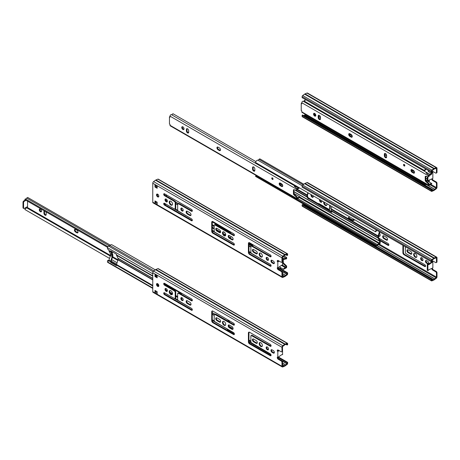 <?xml version="1.0" encoding="UTF-8"?>
<svg xmlns="http://www.w3.org/2000/svg" width="460" height="460" viewBox="0 0 460 460"><rect width="100%" height="100%" fill="white"/><g stroke="black" fill="none" stroke-linecap="round" stroke-linejoin="round"><path stroke-width="0.69" d="M430.744 173.029L432.331 172.028L432.331 171.241L431.871 171.505M431.773 171.971L431.773 172.425M436.442 172.615L436.442 168.613A0.586 0.339 120 0 0 436.08 168.343L434.619 168.946A1.742 1.006 120 0 0 433.429 169.631L431.963 170.717L431.871 171.913L431.313 172.236L431.313 171.212A0.937 0.54 -60 0 1 431.894 170.125L433.809 168.728A2.38 1.374 -60 0 1 434.246 168.475L436.155 167.664A1.374 0.793 -60 0 1 436.718 167.658A1.374 0.793 -60 0 1 437 168.291L437 172.293L436.442 172.615A1.098 0.632 60 0 1 436.212 173.121A1.098 0.632 60 0 1 435.666 173.064L432.733 171.373A1.46 0.845 -120 0 0 432.003 171.298A1.46 0.845 -120 0 0 431.871 171.407M432.331 178.681L432.331 178.94A1.46 0.845 60 0 0 433.291 180.239L436.224 181.936A1.098 0.632 60 0 1 437 183.275L437 187.283A1.374 0.793 -60 0 1 436.155 188.882L434.246 190.279A2.38 1.374 -60 0 1 433.809 190.532L431.894 191.348A0.937 0.54 -60 0 1 431.509 191.348A0.937 0.54 -60 0 1 431.313 190.923L431.313 189.899L431.871 189.577L431.905 190.664L433.429 190.06A1.742 1.006 120 0 0 434.619 189.37L436.08 188.284A0.586 0.339 120 0 0 436.442 187.605L436.442 183.597A1.098 0.632 60 0 0 435.666 182.258L432.733 180.561A1.46 0.845 -120 0 1 431.773 179.262L431.773 178.923M431.365 173.391L432.848 172.327L432.848 178.451L428.91 180.188L427.938 181.183L427.271 180.711L427.271 176.629M427.271 180.711L427.886 181.067L427.886 176.767M432.331 178.94L431.773 179.262M303.801 115.632L304.233 115.471A1.742 1.006 120 0 0 304.83 115.299M431.871 189.577L302.674 114.983L302.116 115.305L431.313 189.899M431.509 191.348L302.312 116.759A0.937 0.54 -60 0 1 302.116 116.328L302.116 115.305M431.313 172.236L302.116 97.646L302.116 96.623A0.937 0.54 -60 0 1 302.691 95.53L304.606 94.139A2.38 1.374 -60 0 1 305.043 93.886L306.958 93.075A1.374 0.793 -60 0 1 307.516 93.07L436.718 167.658M437 172.293A1.098 0.632 60 0 1 436.776 172.799L436.212 173.121M432.848 172.327L432.331 172.028M426.518 260.636A1.535 0.885 -120 0 0 425.753 260.561A1.535 0.885 -120 0 0 425.517 261.792A1.535 0.885 -120 0 0 426.518 263.143L427.76 263.862A1.535 0.885 -120 0 0 428.524 263.936A1.535 0.885 -120 0 0 428.76 262.706A1.535 0.885 -120 0 0 427.76 261.355L426.518 260.636M423.004 259.86A1.679 0.972 -120 0 0 422.274 258.169A1.679 0.972 -120 0 0 420.975 257.721A1.679 0.972 -120 0 0 420.975 259.658A1.679 0.972 -120 0 0 422.659 260.63A1.679 0.972 -120 0 0 423.004 259.86M416.881 256.323A2.3 1.328 -120 0 0 415.874 254.006A2.3 1.328 -120 0 0 414.103 253.391A2.3 1.328 -120 0 0 414.103 256.048A2.3 1.328 -120 0 0 416.403 257.381A2.3 1.328 -120 0 0 416.881 256.323M408.095 249.883A1.679 0.972 -120 0 0 407.255 249.797A1.679 0.972 -120 0 0 406.996 251.143A1.679 0.972 -120 0 0 408.095 252.626L410.63 254.087A1.679 0.972 -120 0 0 411.47 254.173A1.679 0.972 -120 0 0 411.729 252.822A1.679 0.972 -120 0 0 410.63 251.344L408.095 249.883M402.885 245.335L402.885 252.724A1.679 0.972 -120 0 0 404.075 254.782L424.747 266.536A1.15 0.667 -120 0 0 425.327 266.593A1.15 0.667 -120 0 0 425.5 265.673A1.15 0.667 -120 0 0 424.747 264.655L405.979 253.638A0.88 0.506 60 0 1 405.358 252.569L405.358 246.778A0.88 0.506 60 0 1 405.358 246.761M378.586 236.095A2.3 1.328 -120 0 0 379.713 236.193A2.3 1.328 -120 0 0 380.19 235.14A2.3 1.328 -120 0 0 379.483 233.185M383.858 238.631L386.388 240.097A1.679 0.972 -120 0 0 387.234 240.177A1.679 0.972 -120 0 0 387.487 238.832A1.679 0.972 -120 0 0 386.388 237.348L383.858 235.888A1.679 0.972 -120 0 0 383.019 235.802A1.679 0.972 -120 0 0 382.76 237.153A1.679 0.972 -120 0 0 383.858 238.631L384.416 238.309A1.679 0.972 60 0 1 383.347 235.727M318.234 203.849A1.15 0.667 60 0 1 318.441 203.561A1.15 0.667 60 0 1 319.016 203.619L328.106 208.869A0.586 0.339 60 0 1 328.181 208.903L329.159 209.288A0.73 0.42 -120 0 0 329.527 209.329A0.73 0.42 -120 0 0 329.676 208.995L329.676 205.304M323.782 201.9A2.34 1.351 -120 0 0 324.438 204.556A2.34 1.351 -120 0 0 326.502 205.493A2.34 1.351 -120 0 0 326.985 204.424A2.34 1.351 -120 0 0 326.882 203.688M319.648 199.513A1.679 0.972 -120 0 0 319.964 201.463A1.679 0.972 -120 0 0 321.523 202.239A1.679 0.972 -120 0 0 321.868 201.468A1.679 0.972 -120 0 0 321.718 200.709M311.15 194.609A1.644 0.949 -120 0 0 311.443 196.518A1.644 0.949 -120 0 0 312.978 197.288A1.644 0.949 -120 0 0 313.317 196.535A1.644 0.949 -120 0 0 313.156 195.77M378.977 238.228L388.056 243.472A1.15 0.667 60 0 1 388.809 244.49A1.15 0.667 60 0 1 388.631 245.41A1.15 0.667 60 0 1 388.056 245.352L380.184 240.81M428.358 264.247L432.331 261.539L432.331 260.751L431.871 261.015M431.773 261.481L431.773 261.941M436.442 262.131L436.442 258.123A0.586 0.339 120 0 0 436.08 257.859L434.619 258.457A1.742 1.006 120 0 0 433.429 259.141L431.963 260.233L431.871 261.424L431.313 261.746L431.313 260.722A0.937 0.54 -60 0 1 431.894 259.635L433.809 258.238A2.38 1.374 -60 0 1 434.246 257.991L436.155 257.174A1.374 0.793 -60 0 1 436.718 257.169A1.374 0.793 -60 0 1 437 257.801L437 261.803L436.442 262.131A1.098 0.632 60 0 1 436.212 262.631A1.098 0.632 60 0 1 435.666 262.574L432.733 260.883A1.46 0.845 -120 0 0 432.003 260.808A1.46 0.845 -120 0 0 431.871 260.918M432.331 268.191L432.331 268.45A1.46 0.845 60 0 0 433.291 269.75L436.224 271.446A1.098 0.632 60 0 1 437 272.786L437 276.793A1.374 0.793 -60 0 1 436.155 278.392L434.246 279.789A2.38 1.374 -60 0 1 433.809 280.042L431.894 280.859A0.937 0.54 -60 0 1 431.509 280.859A0.937 0.54 -60 0 1 431.313 280.433L431.313 279.41L431.871 279.088L431.905 280.18L433.429 279.571A1.742 1.006 120 0 0 434.619 278.886L436.08 277.794A0.586 0.339 120 0 0 436.442 277.115L436.442 273.108A1.098 0.632 60 0 0 435.666 271.768L432.733 270.072A1.46 0.845 -120 0 1 431.773 268.772L431.773 268.433M432.848 261.838L432.848 267.961L428.91 269.698L427.938 270.693L427.271 270.221L427.271 264.592L427.99 264.034L428.91 264.649L432.848 261.838L432.331 261.539M427.271 270.221L427.886 270.583L427.886 264.948L428.611 264.391L428.001 264.04M432.331 268.45L431.773 268.772M303.801 205.143L304.233 204.982A1.742 1.006 120 0 0 304.802 204.827M431.871 279.088L302.674 204.493L302.116 204.815L431.313 279.41M431.509 280.859L302.312 206.27A0.937 0.54 -60 0 1 302.116 205.844L302.116 204.815M431.313 261.746L302.116 187.157L302.116 186.133A0.937 0.54 -60 0 1 302.691 185.041L304.606 183.649A2.38 1.374 -60 0 1 305.043 183.396L306.958 182.585A1.374 0.793 -60 0 1 307.516 182.58L436.718 257.169M437 261.803A1.098 0.632 60 0 1 436.776 262.309L436.212 262.631M428.754 263.683A1.535 0.885 60 0 1 428.317 263.54L427.075 262.821A1.535 0.885 60 0 1 426.086 260.492M422.889 260.389A1.679 0.972 60 0 1 421.532 259.336A1.679 0.972 60 0 1 421.303 257.64M416.651 257.157A2.3 1.328 60 0 1 414.661 255.725A2.3 1.328 60 0 1 414.414 253.287M411.7 253.926A1.679 0.972 60 0 1 411.188 253.765L408.652 252.304A1.679 0.972 60 0 1 407.583 249.717M425.534 266.305A1.15 0.667 60 0 1 425.31 266.214L404.633 254.46A1.679 0.972 60 0 1 403.443 252.396L403.443 245.657M379.96 235.974A2.3 1.328 60 0 1 378.752 235.497M387.464 239.936A1.679 0.972 60 0 1 386.946 239.775L384.416 238.309M330.234 205.626L330.234 208.673A0.73 0.42 60 0 1 330.084 209.007L329.527 209.329M318.832 204.2A1.15 0.667 60 0 1 318.791 203.527M326.749 205.275A2.34 1.351 60 0 1 325.065 204.326A2.34 1.351 60 0 1 324.237 202.164M321.753 201.998A1.679 0.972 60 0 1 320.051 199.743M313.208 197.041A1.644 0.949 60 0 1 311.552 194.839M379.851 239.97L388.614 245.03L388.056 245.352M407.572 255.973L407.008 256.295M406.95 255.794L406.393 256.116M426.012 169.177A1.57 0.908 120 0 0 425.074 170.511L424.546 170.568L304.623 101.332A2.375 1.368 -60 0 1 305.618 99.665M428.231 171.58L428.536 170.631M428.967 170.879L428.662 171.833M315.709 114.787L314.111 113.867M314.318 114.643L315.807 115.5M426.489 184.27A2.375 1.368 -60 0 1 424.913 184.661L304.991 115.425A2.375 1.368 -60 0 1 304.623 115L305.152 114.448L425.074 183.684A1.57 0.908 120 0 0 425.316 183.965A1.57 0.908 120 0 0 425.954 183.96M427.271 177.037L427.225 176.951A1.46 0.845 -60 0 1 427.139 176.6M428.737 181.757L428.737 180.538M424.913 184.661A2.375 1.368 -60 0 1 424.546 184.236L425.074 183.684M429.306 180.015L429.306 181.734A1.167 0.673 -60 0 1 429.26 182.062M424.546 170.568A2.375 1.368 -60 0 1 425.54 168.9M424.546 184.236L304.623 115M353.194 220.202L353.918 220.622L354.275 219.506M376.895 230.328A1.57 0.908 120 0 0 375.958 231.667L375.429 231.719L255.513 162.483A2.375 1.368 -60 0 1 257.807 160.155A1.788 1.035 120 0 0 259.014 159.396A1.167 0.673 -60 0 1 260.026 158.953L303.807 184.23M353.769 219.213L352.538 219.926L352.538 220.581L354.24 219.598M352.538 220.581L348.404 218.195L348.404 217.54L352.538 219.926M349.634 216.827L348.404 217.54M379.851 232.035L378.626 235.882A0.655 0.38 120 0 0 378.586 236.124L378.586 237.343A0.655 0.38 120 0 0 378.626 237.538L380.098 240.465A1.46 0.845 -60 0 1 380.19 240.902L380.19 242.891A1.167 0.673 -60 0 1 379.77 243.961A1.167 0.673 -60 0 1 378.936 244.433A1.788 1.035 120 0 0 377.723 245.071A2.375 1.368 -60 0 1 375.797 245.812A2.375 1.368 -60 0 1 375.429 245.393L375.958 244.835A1.57 0.908 120 0 0 376.199 245.117A1.57 0.908 120 0 0 377.476 244.628A2.593 1.501 -60 0 1 379.23 243.696L379.621 243.219L379.621 241.23A0.655 0.38 120 0 0 379.58 241.034L378.108 238.107A1.46 0.845 -60 0 1 378.016 237.67L378.016 236.452L331.298 209.478A1.46 0.845 -60 0 1 331.39 208.938L331.809 206.534M378.016 236.452A1.46 0.845 -60 0 1 378.108 235.911L379.419 231.788M308.217 192.912L307.596 194.873A0.655 0.38 120 0 0 307.556 195.115L307.556 196.328A0.655 0.38 120 0 0 307.596 196.529L308.2 197.725L307.573 198.087L307.079 197.093A1.46 0.845 120 0 1 306.987 196.661L306.987 195.442A1.46 0.845 120 0 1 307.079 194.902L308.056 192.82M353.815 219.845L354.108 220.012M331.614 211.583L308.2 197.725M307.573 198.087L331.608 212.296M378.108 238.107L331.39 211.134L331.89 212.135M331.39 211.134A1.46 0.845 -60 0 1 331.298 210.697L331.298 209.478M375.797 245.812L255.875 176.577A2.375 1.368 -60 0 1 255.513 176.157L256.036 175.599L375.958 244.835M375.429 231.719A2.375 1.368 -60 0 1 376.424 230.058M375.429 245.393L255.513 176.157M304.669 100.257L305.009 100.452L304.669 100.257A1.57 0.908 -60 0 1 303.163 101.217A1.167 0.673 120 0 0 302.283 101.597A1.167 0.673 120 0 0 301.806 102.735L301.806 103.73L301.237 103.402L301.237 110.561L301.806 110.894L301.806 111.889A1.167 0.673 120 0 0 302.047 112.424L428.772 185.581L430.077 184.828A1.57 0.908 -60 0 1 431.21 184.172L431.848 183.557A2.375 1.368 120 0 0 431.831 183.546A2.375 1.368 120 0 0 429.571 184.736L429.22 184.92L429.145 184.195A0.73 0.42 -120 0 0 428.777 183.413L428.214 183.741A0.73 0.42 60 0 1 428.576 184.523L428.576 185.081A1.167 0.673 120 0 0 428.772 185.581M428.777 176.513A0.73 0.42 -120 0 0 428.996 176.485A0.73 0.42 -120 0 0 429.145 176.151L429.571 175.122A2.375 1.368 120 0 0 431.848 173.667L431.21 173.788A1.57 0.908 -60 0 1 430.077 174.443L428.772 175.197A1.167 0.673 120 0 0 428.576 175.921L428.576 176.479A0.73 0.42 60 0 1 428.427 176.812A0.73 0.42 60 0 1 428.214 176.841L425.58 176.255A0.73 0.42 -120 0 0 425.368 176.278A0.73 0.42 -120 0 0 425.218 176.617L425.218 180.51A0.73 0.42 -120 0 0 425.58 181.286L428.214 183.741M301.806 103.074L301.237 103.402M413.385 173.04A1.61 0.926 -120 0 0 414.19 173.121A1.61 0.926 -120 0 0 414.437 171.833A1.61 0.926 -120 0 0 413.385 170.418L412.091 169.671A1.61 0.926 -120 0 0 411.292 169.59A1.61 0.926 -120 0 0 411.044 170.879A1.61 0.926 -120 0 0 412.091 172.299L413.385 173.04L413.954 172.713A1.61 0.926 -120 0 0 414.42 172.868M404.834 165.6A0.92 0.529 -120 0 0 404.432 164.674A0.92 0.529 -120 0 0 403.725 164.427A0.92 0.529 -120 0 0 403.581 165.163A0.92 0.529 -120 0 0 404.185 165.974A0.92 0.529 -120 0 0 404.645 166.02A0.92 0.529 -120 0 0 404.834 165.6M386.613 155.526A1.61 0.926 -120 0 0 385.911 153.91A1.61 0.926 -120 0 0 384.675 153.479A1.61 0.926 -120 0 0 384.341 154.215L384.341 155.704A1.61 0.926 -120 0 0 385.043 157.326A1.61 0.926 -120 0 0 386.279 157.757A1.61 0.926 -120 0 0 386.613 157.021L386.613 155.526M351.135 137.103A1.61 0.926 -120 0 0 351.94 137.184A1.61 0.926 -120 0 0 352.188 135.895A1.61 0.926 -120 0 0 351.135 134.475L349.841 133.733A1.61 0.926 -120 0 0 349.042 133.653A1.61 0.926 -120 0 0 348.795 134.941A1.61 0.926 -120 0 0 349.841 136.355L351.135 137.103L351.704 136.775A1.61 0.926 -120 0 0 352.17 136.93M320.465 117.334A1.61 0.926 -120 0 0 319.763 115.719A1.61 0.926 -120 0 0 318.521 115.287A1.61 0.926 -120 0 0 318.188 116.023L318.188 117.513A1.61 0.926 -120 0 0 318.889 119.134A1.61 0.926 -120 0 0 320.131 119.565A1.61 0.926 -120 0 0 320.465 118.829L320.465 117.334M315.813 115.397A1.61 0.926 -120 0 0 315.111 113.781A1.61 0.926 -120 0 0 313.869 113.35A1.61 0.926 -120 0 0 313.628 114.638A1.61 0.926 -120 0 0 314.674 116.052A1.61 0.926 -120 0 0 315.479 116.133A1.61 0.926 -120 0 0 315.813 115.397M411.625 169.516A1.61 0.926 -120 0 0 412.66 171.971L413.954 172.713M404.104 164.433A0.92 0.529 -120 0 0 404.754 165.646A0.92 0.529 -120 0 0 404.829 165.686M385.008 153.404A1.61 0.926 -120 0 0 384.905 153.887L384.905 155.376A1.61 0.926 -120 0 0 386.515 157.504M349.376 133.578A1.61 0.926 -120 0 0 350.411 136.028L351.704 136.775M318.86 115.213A1.61 0.926 -120 0 0 318.757 115.696L318.757 117.185A1.61 0.926 -120 0 0 320.361 119.312M314.209 113.275A1.61 0.926 -120 0 0 315.244 115.724A1.61 0.926 -120 0 0 315.709 115.88M425.787 176.301L425.787 180.182A0.73 0.42 -120 0 0 426.15 180.958L428.777 183.413M428.772 175.197C425.132 172.276 425.132 171.787 428.766 173.73L303.163 101.217M431.813 183.54L425.787 180.055L431.831 183.546M386.555 157.406L385.394 156.739L386.555 157.406M320.401 119.215L319.246 118.548L320.401 119.215M429.375 172.253L431.21 173.788M430.077 174.443L428.766 173.73M172.891 113.683L255.892 161.604L172.891 113.683A1.57 0.908 -60 0 1 171.384 114.643A1.167 0.673 120 0 0 170.505 115.023A1.167 0.673 120 0 0 170.027 116.162L170.027 117.156L169.458 116.828L169.458 123.993L170.027 124.321L170.027 125.315A1.167 0.673 120 0 0 170.269 125.85L296.447 198.703L296.987 199.007L298.298 198.254A1.57 0.908 -60 0 1 299.431 197.599L300.064 196.983A2.375 1.368 120 0 0 300.052 196.972A2.375 1.368 120 0 0 297.787 198.162L297.442 198.346L297.361 197.622A0.73 0.42 -120 0 0 296.999 196.84L296.43 197.167A0.73 0.42 60 0 1 296.798 197.949L296.798 198.507A1.167 0.673 120 0 0 296.987 199.007M296.999 189.94A0.73 0.42 -120 0 0 297.212 189.911A0.73 0.42 -120 0 0 297.361 189.577L297.787 188.548A2.375 1.368 120 0 0 299.489 187.875M170.027 116.501L169.458 116.828M281.606 186.472A1.61 0.926 -120 0 0 282.405 186.553A1.61 0.926 -120 0 0 282.653 185.259A1.61 0.926 -120 0 0 281.606 183.845L280.312 183.097A1.61 0.926 -120 0 0 279.507 183.017A1.61 0.926 -120 0 0 279.26 184.31A1.61 0.926 -120 0 0 280.312 185.725L281.606 186.472L282.17 186.145A1.61 0.926 -120 0 0 282.641 186.294M273.056 179.026A0.92 0.529 -120 0 0 272.654 178.1A0.92 0.529 -120 0 0 271.94 177.853A0.92 0.529 -120 0 0 271.802 178.595A0.92 0.529 -120 0 0 272.4 179.406A0.92 0.529 -120 0 0 272.861 179.452A0.92 0.529 -120 0 0 273.056 179.026M254.834 168.952A1.61 0.926 -120 0 0 254.133 167.336A1.61 0.926 -120 0 0 252.891 166.905A1.61 0.926 -120 0 0 252.557 167.641L252.557 169.136A1.61 0.926 -120 0 0 253.259 170.752A1.61 0.926 -120 0 0 254.501 171.183A1.61 0.926 -120 0 0 254.834 170.447L254.834 168.952M219.357 150.529A1.61 0.926 -120 0 0 220.156 150.61A1.61 0.926 -120 0 0 220.403 149.322A1.61 0.926 -120 0 0 219.357 147.907L218.063 147.16A1.61 0.926 -120 0 0 217.258 147.079A1.61 0.926 -120 0 0 217.011 148.367A1.61 0.926 -120 0 0 218.063 149.787L219.357 150.529L219.92 150.202A1.61 0.926 -120 0 0 220.392 150.357M188.68 130.766A1.61 0.926 -120 0 0 187.979 129.145A1.61 0.926 -120 0 0 186.743 128.714A1.61 0.926 -120 0 0 186.409 129.45L186.409 130.945A1.61 0.926 -120 0 0 187.111 132.56A1.61 0.926 -120 0 0 188.347 132.992A1.61 0.926 -120 0 0 188.68 132.256L188.68 130.766M184.029 128.823A1.61 0.926 -120 0 0 183.327 127.207A1.61 0.926 -120 0 0 182.091 126.776A1.61 0.926 -120 0 0 181.844 128.064A1.61 0.926 -120 0 0 182.896 129.478A1.61 0.926 -120 0 0 183.701 129.559A1.61 0.926 -120 0 0 184.029 128.823M299.029 187.611A1.57 0.908 -60 0 1 298.298 187.87L296.987 188.623A1.167 0.673 120 0 0 296.798 189.353L296.798 189.905A0.73 0.42 60 0 1 296.642 190.244A0.73 0.42 60 0 1 296.43 190.267L293.802 189.681A0.73 0.42 -120 0 0 293.589 189.71A0.73 0.42 -120 0 0 293.434 190.043L293.434 193.936A0.73 0.42 -120 0 0 293.802 194.718L296.43 197.167M279.847 182.948A1.61 0.926 -120 0 0 280.882 185.397L282.17 186.145M272.326 177.859A0.92 0.529 -120 0 0 272.97 179.078A0.92 0.529 -120 0 0 273.05 179.112M253.224 166.83A1.61 0.926 -120 0 0 253.126 167.314L253.126 168.808A1.61 0.926 -120 0 0 254.731 170.93M217.597 147.004A1.61 0.926 -120 0 0 218.632 149.454L219.92 150.202M187.076 128.639A1.61 0.926 -120 0 0 186.978 129.122L186.978 130.617A1.61 0.926 -120 0 0 188.583 132.739M182.424 126.701A1.61 0.926 -120 0 0 183.465 129.151A1.61 0.926 -120 0 0 183.931 129.306M293.434 190.043L293.986 189.727L294.003 193.608A0.73 0.42 -120 0 0 294.371 194.39L296.999 196.84M296.987 188.623C293.353 185.702 293.348 185.213 296.982 187.157L171.384 114.643M300.035 196.966L294.003 193.482L300.052 196.972M254.771 170.833L253.615 170.165L254.771 170.833M188.623 132.641L187.467 131.974L188.623 132.641M298.298 187.87L296.982 187.157M155.549 185.225L155.549 186.725L157.159 187.651M271.607 260.17A1.535 0.885 -120 0 0 272.602 262.499L273.838 263.212A1.535 0.885 -120 0 0 274.275 263.361M266.823 257.318A1.679 0.972 -120 0 0 267.053 259.014A1.679 0.972 -120 0 0 268.41 260.061M259.934 252.965A2.3 1.328 -120 0 0 260.182 255.403A2.3 1.328 -120 0 0 262.171 256.835M253.103 249.395A1.679 0.972 -120 0 0 254.173 251.982L256.709 253.443A1.679 0.972 -120 0 0 257.22 253.604M249.084 242.598A1.679 0.972 -120 0 0 248.963 243.127L248.963 252.074A1.679 0.972 -120 0 0 250.154 254.133L270.831 265.892A1.15 0.667 -120 0 0 271.055 265.983M251.062 246.054A0.88 0.506 60 0 1 251.499 246.094L270.273 256.755A1.15 0.667 60 0 0 270.848 256.812A1.15 0.667 60 0 0 271.02 255.892A1.15 0.667 60 0 0 270.273 254.874L249.596 242.759A1.679 0.972 60 0 0 248.756 242.679A1.679 0.972 60 0 0 248.406 243.449L248.406 252.396A1.679 0.972 60 0 0 249.596 254.455L270.273 266.214A1.15 0.667 60 0 0 270.848 266.271A1.15 0.667 60 0 0 271.02 265.351A1.15 0.667 60 0 0 270.273 264.333L251.499 253.316A0.88 0.506 60 0 1 250.878 252.241L250.878 246.456A0.88 0.506 60 0 1 251.062 246.054L251.62 245.732A0.88 0.506 60 0 1 252.057 245.772L270.831 256.433A1.15 0.667 -120 0 0 271.055 256.525M216.413 228.212A1.679 0.972 -120 0 0 217.482 230.793L220.018 232.26A1.679 0.972 -120 0 0 220.53 232.421M223.244 231.782A2.3 1.328 -120 0 0 223.491 234.22A2.3 1.328 -120 0 0 225.48 235.652M228.867 235.399A1.679 0.972 -120 0 0 229.937 237.987L232.472 239.447A1.679 0.972 -120 0 0 232.984 239.608M175.047 209.001A0.73 0.42 60 0 1 174.685 208.966L173.702 208.581A0.586 0.339 60 0 0 173.627 208.547L164.536 203.297A1.15 0.667 60 0 0 163.961 203.239A1.15 0.667 60 0 0 163.783 204.159A1.15 0.667 60 0 0 164.536 205.177L179.17 213.618A0.586 0.339 60 0 0 179.239 213.653L191.509 220.737A1.15 0.667 60 0 0 192.09 220.794A1.15 0.667 60 0 0 192.263 219.868A1.15 0.667 60 0 0 191.509 218.856L178.187 210.99A0.73 0.42 60 0 1 177.669 210.093L177.669 204.067A0.73 0.42 60 0 1 177.819 203.734A0.73 0.42 60 0 1 178.187 203.768L179.17 204.159A0.586 0.339 60 0 0 179.239 204.194L191.509 211.278A1.15 0.667 60 0 0 192.09 211.335A1.15 0.667 60 0 0 192.263 210.41A1.15 0.667 60 0 0 191.509 209.398L164.536 193.821A1.15 0.667 60 0 0 163.961 193.763A1.15 0.667 60 0 0 163.783 194.689A1.15 0.667 60 0 0 164.536 195.701L173.627 200.951A0.586 0.339 60 0 0 173.702 201.003L174.685 201.744A0.73 0.42 60 0 1 175.202 202.641L175.202 208.667A0.73 0.42 60 0 1 175.047 209.001L175.605 208.679A0.73 0.42 -120 0 0 175.76 208.345L175.76 202.32A0.73 0.42 -120 0 0 175.243 201.422L174.259 200.681A0.586 0.339 60 0 1 174.185 200.629L165.094 195.379A1.15 0.667 60 0 1 164.312 193.729M192.297 220.507A1.15 0.667 60 0 1 192.073 220.415L179.797 213.331A0.586 0.339 60 0 1 179.728 213.296L165.094 204.855A1.15 0.667 60 0 1 164.312 203.205M192.297 211.048A1.15 0.667 60 0 1 192.073 210.956L179.797 203.872A0.586 0.339 60 0 1 179.728 203.837L178.744 203.446A0.73 0.42 -120 0 0 178.382 203.412L177.819 203.734M181.505 208.058A1.679 0.972 -120 0 0 181.734 209.754A1.679 0.972 -120 0 0 183.086 210.801M186.8 211.117A1.679 0.972 -120 0 0 187.87 213.699L190.405 215.159A1.679 0.972 -120 0 0 190.917 215.326M169.999 201.02A2.34 1.351 -120 0 0 170.24 203.498A2.34 1.351 -120 0 0 172.27 204.953M165.686 198.927A1.679 0.972 -120 0 0 165.922 200.623A1.679 0.972 -120 0 0 167.273 201.675M157.182 194.039A1.644 0.949 -120 0 0 157.412 195.69A1.644 0.949 -120 0 0 158.729 196.719M234.358 244.8A1.15 0.667 60 0 1 234.134 244.708L213.463 232.95A1.679 0.972 60 0 1 212.273 230.891L212.273 221.939A1.679 0.972 60 0 1 212.393 221.415M215.366 224.589A0.88 0.506 -120 0 0 214.923 224.549L214.366 224.871A0.88 0.506 60 0 1 214.808 224.911L233.577 235.572L234.134 235.25L216.395 225.009L215.366 224.589L214.808 224.911M155.549 201.25L155.549 202.394L156.538 201.825M277.851 267.933L277.851 268.128A1.46 0.845 -120 0 0 278.812 269.428L281.744 271.118A1.098 0.632 60 0 1 282.52 272.464L282.52 276.471A0.586 0.339 -60 0 0 282.883 276.736L282.526 276.529M281.963 261.803L282.52 261.481L282.52 257.473A0.586 0.339 -60 0 1 282.883 256.795L284.343 255.708A1.742 1.006 -60 0 1 285.533 255.018L287.057 254.414L287.092 255.507L287.649 255.185L287.649 254.156A0.937 0.54 120 0 0 287.454 253.73A0.937 0.54 120 0 0 287.075 253.736L285.16 254.552A2.38 1.374 120 0 0 284.723 254.805L282.808 256.197A1.374 0.793 120 0 0 281.963 257.795L281.963 261.803A1.098 0.632 60 0 1 281.738 262.309A1.098 0.632 60 0 1 281.186 262.252L278.254 260.561A1.46 0.845 60 0 0 277.524 260.486A1.46 0.845 60 0 0 277.294 260.751L277.851 260.429L277.851 261.291L277.294 261.539L277.294 260.751M282.52 261.481A1.098 0.632 60 0 1 282.296 261.981L281.738 262.309M157.159 203.377L155.503 202.423A0.73 0.42 120 0 0 154.986 203.314L154.986 200.928L157.159 202.181L157.159 204.568L154.986 203.314M278.697 260.814L277.851 261.188M279.318 261.171L277.811 261.838L277.811 267.961L281.75 265.15L282.601 265.144L282.52 259.164M277.811 267.961L277.294 267.662L277.294 268.45L277.851 268.128M277.811 261.838L277.294 261.539M287.454 253.73L158.257 179.141A0.937 0.54 120 0 0 157.872 179.141L155.957 179.958A2.38 1.374 120 0 0 155.52 180.211L153.611 181.608A1.374 0.793 120 0 0 152.766 183.206L152.766 202.199A1.374 0.793 120 0 0 153.048 202.831L282.25 277.42A1.374 0.793 120 0 0 282.808 277.414L284.723 276.604A2.38 1.374 120 0 0 285.16 276.351L287.075 274.959A0.937 0.54 120 0 0 287.649 273.867L287.649 272.843L287.092 273.165L287 274.361L285.533 275.448A1.742 1.006 -60 0 1 284.343 276.132L282.883 276.736M277.294 268.45A1.46 0.845 60 0 0 278.254 269.75L281.186 271.44A1.098 0.632 60 0 1 281.963 272.786L281.963 276.793A1.374 0.793 120 0 0 282.25 277.42M154.986 184.655L157.159 185.909L157.159 188.295L154.986 187.047L154.986 184.655A0.73 0.42 120 0 0 155.141 184.995L157.159 186.156M272.038 262.821A1.535 0.885 60 0 1 271.038 261.47A1.535 0.885 60 0 1 271.273 260.239A1.535 0.885 60 0 1 272.038 260.314L273.28 261.033A1.535 0.885 60 0 1 274.286 262.384A1.535 0.885 60 0 1 274.051 263.614A1.535 0.885 60 0 1 273.28 263.534L272.038 262.821L272.602 262.499M267.34 257.479A1.679 0.972 60 0 1 268.525 259.538A1.679 0.972 60 0 1 268.18 260.308A1.679 0.972 60 0 1 266.495 259.336A1.679 0.972 60 0 1 266.495 257.393A1.679 0.972 60 0 1 267.34 257.479M260.774 253.184A2.3 1.328 60 0 1 262.401 256.002A2.3 1.328 60 0 1 261.924 257.054A2.3 1.328 60 0 1 259.624 255.725A2.3 1.328 60 0 1 259.624 253.069A2.3 1.328 60 0 1 260.774 253.184M253.615 252.304A1.679 0.972 60 0 1 252.517 250.821A1.679 0.972 60 0 1 252.776 249.475A1.679 0.972 60 0 1 253.615 249.556L256.151 251.022A1.679 0.972 60 0 1 257.249 252.5A1.679 0.972 60 0 1 256.99 253.845A1.679 0.972 60 0 1 256.151 253.765L253.615 252.304L254.173 251.982M219.46 232.582L216.924 231.115A1.679 0.972 60 0 1 215.826 229.638A1.679 0.972 60 0 1 216.085 228.292A1.679 0.972 60 0 1 216.924 228.373L219.46 229.833A1.679 0.972 60 0 1 220.558 231.317A1.679 0.972 60 0 1 220.3 232.662A1.679 0.972 60 0 1 219.46 232.582L220.018 232.26M224.083 232.001A2.3 1.328 60 0 1 225.71 234.818A2.3 1.328 60 0 1 225.233 235.871A2.3 1.328 60 0 1 222.933 234.542A2.3 1.328 60 0 1 222.933 231.886A2.3 1.328 60 0 1 224.083 232.001M231.915 239.769L229.379 238.309A1.679 0.972 60 0 1 228.281 236.825A1.679 0.972 60 0 1 228.539 235.48A1.679 0.972 60 0 1 229.379 235.566L231.915 237.026A1.679 0.972 60 0 1 233.013 238.504A1.679 0.972 60 0 1 232.754 239.855A1.679 0.972 60 0 1 231.915 239.769L232.472 239.447M182.016 208.219A1.679 0.972 60 0 1 183.206 210.277A1.679 0.972 60 0 1 182.856 211.048A1.679 0.972 60 0 1 181.177 210.076A1.679 0.972 60 0 1 181.177 208.133A1.679 0.972 60 0 1 182.016 208.219M187.312 211.278L189.848 212.738A1.679 0.972 60 0 1 190.946 214.222A1.679 0.972 60 0 1 190.687 215.567A1.679 0.972 60 0 1 189.848 215.481L187.312 214.021A1.679 0.972 60 0 1 186.214 212.543A1.679 0.972 60 0 1 186.472 211.192A1.679 0.972 60 0 1 187.312 211.278M170.855 201.238A2.34 1.351 60 0 1 172.506 204.102A2.34 1.351 60 0 1 172.023 205.171A2.34 1.351 60 0 1 169.683 203.82A2.34 1.351 60 0 1 169.683 201.123A2.34 1.351 60 0 1 170.855 201.238M166.204 199.088A1.679 0.972 60 0 1 167.388 201.146A1.679 0.972 60 0 1 167.043 201.917A1.679 0.972 60 0 1 165.364 200.945A1.679 0.972 60 0 1 165.364 199.007A1.679 0.972 60 0 1 166.204 199.088M157.677 194.195A1.644 0.949 60 0 1 158.838 196.207A1.644 0.949 60 0 1 158.499 196.96A1.644 0.949 60 0 1 156.854 196.012A1.644 0.949 60 0 1 156.854 194.114A1.644 0.949 60 0 1 157.677 194.195M233.577 235.572A1.15 0.667 60 0 0 234.151 235.629A1.15 0.667 60 0 0 234.33 234.703A1.15 0.667 60 0 0 233.577 233.691L212.905 221.576A1.679 0.972 60 0 0 212.066 221.496A1.679 0.972 60 0 0 211.715 222.261L211.715 231.213A1.679 0.972 60 0 0 212.905 233.272L233.577 245.03L234.134 244.708M233.577 245.03A1.15 0.667 60 0 0 234.151 245.088A1.15 0.667 60 0 0 234.33 244.162A1.15 0.667 60 0 0 233.577 243.15L214.808 232.133A0.88 0.506 60 0 1 214.187 231.058L214.187 225.268A0.88 0.506 60 0 1 214.366 224.871M287.092 273.165L279.841 268.979M287.649 272.843L280.301 268.6M154.986 187.047L155.549 186.725M215.222 234.611L215.78 234.289M215.838 225.331L216.395 225.009M215.222 225.153L215.78 224.831M215.838 234.79L216.395 234.468M173.627 200.951L174.185 200.629M173.702 201.003L174.259 200.681M174.323 201.537L174.88 201.215M173.725 210.479L174.282 210.157M174.323 210.996L174.88 210.674M178.549 213.44L179.107 213.112M179.17 213.618L179.728 213.296M179.239 213.653L179.797 213.331M178.549 203.981L179.107 203.659M179.17 204.159L179.728 203.837M179.239 204.194L179.797 203.872M287.092 255.507L285.965 254.857M252.534 255.973L253.092 255.651M251.913 255.794L252.471 255.472M252.534 246.514L253.092 246.192M251.913 246.336L252.471 246.014M155.549 274.741L155.549 276.236L157.159 277.167M271.607 349.68A1.535 0.885 -120 0 0 272.602 352.009L273.838 352.722A1.535 0.885 -120 0 0 274.275 352.872M266.823 346.828A1.679 0.972 -120 0 0 267.053 348.525A1.679 0.972 -120 0 0 268.41 349.577M259.934 342.476A2.3 1.328 -120 0 0 260.182 344.914A2.3 1.328 -120 0 0 262.171 346.346M253.103 338.905A1.679 0.972 -120 0 0 254.173 341.492L256.709 342.953A1.679 0.972 -120 0 0 257.22 343.114M249.084 332.108A1.679 0.972 -120 0 0 248.963 332.637L248.963 341.584A1.679 0.972 -120 0 0 250.154 343.643L270.831 355.402A1.15 0.667 -120 0 0 271.055 355.494M251.062 335.564A0.88 0.506 60 0 1 251.499 335.604L270.273 346.265A1.15 0.667 60 0 0 270.848 346.322A1.15 0.667 60 0 0 271.02 345.402A1.15 0.667 60 0 0 270.273 344.385L249.596 332.269A1.679 0.972 60 0 0 248.756 332.189A1.679 0.972 60 0 0 248.406 332.959L248.406 341.906A1.679 0.972 60 0 0 249.596 343.965L270.273 355.724A1.15 0.667 60 0 0 270.848 355.781A1.15 0.667 60 0 0 271.02 354.861A1.15 0.667 60 0 0 270.273 353.843L251.499 342.827A0.88 0.506 60 0 1 250.878 341.751L250.878 335.967A0.88 0.506 60 0 1 251.062 335.564L251.62 335.242A0.88 0.506 60 0 1 252.057 335.282L270.831 345.943A1.15 0.667 -120 0 0 271.055 346.035M216.413 317.722A1.679 0.972 -120 0 0 217.482 320.309L220.018 321.77A1.679 0.972 -120 0 0 220.53 321.931M223.244 321.293A2.3 1.328 -120 0 0 223.491 323.731A2.3 1.328 -120 0 0 225.48 325.162M228.867 324.915A1.679 0.972 -120 0 0 229.937 327.497L232.472 328.957A1.679 0.972 -120 0 0 232.984 329.124M175.047 298.517A0.73 0.42 60 0 1 174.685 298.477L173.702 298.091A0.586 0.339 60 0 0 173.627 298.057L164.536 292.807A1.15 0.667 60 0 0 163.961 292.75A1.15 0.667 60 0 0 163.783 293.67A1.15 0.667 60 0 0 164.536 294.688L179.17 303.128A0.586 0.339 60 0 0 179.239 303.163L191.509 310.247A1.15 0.667 60 0 0 192.09 310.304A1.15 0.667 60 0 0 192.263 309.379A1.15 0.667 60 0 0 191.509 308.367L178.187 300.501A0.73 0.42 60 0 1 177.669 299.604L177.669 293.578A0.73 0.42 60 0 1 177.819 293.244A0.73 0.42 60 0 1 178.187 293.279L179.17 293.67A0.586 0.339 60 0 0 179.239 293.704L191.509 300.788A1.15 0.667 60 0 0 192.09 300.846A1.15 0.667 60 0 0 192.263 299.92A1.15 0.667 60 0 0 191.509 298.908L164.536 283.331A1.15 0.667 60 0 0 163.961 283.274A1.15 0.667 60 0 0 163.783 284.2A1.15 0.667 60 0 0 164.536 285.211L173.627 290.461A0.586 0.339 60 0 0 173.702 290.513L174.685 291.26A0.73 0.42 60 0 1 175.202 292.152L175.202 298.178A0.73 0.42 60 0 1 175.047 298.517L175.605 298.195A0.73 0.42 -120 0 0 175.76 297.856L175.76 291.83A0.73 0.42 -120 0 0 175.243 290.938L174.259 290.191A0.586 0.339 60 0 1 174.185 290.139L165.094 284.889A1.15 0.667 60 0 1 164.312 283.239M192.297 310.017A1.15 0.667 60 0 1 192.073 309.925L179.797 302.841A0.586 0.339 60 0 1 179.728 302.806L165.094 294.365A1.15 0.667 60 0 1 164.312 292.715M192.297 300.558A1.15 0.667 60 0 1 192.073 300.466L179.797 293.382A0.586 0.339 60 0 1 179.728 293.348L178.744 292.957A0.73 0.42 -120 0 0 178.382 292.922L177.819 293.244M181.505 297.568A1.679 0.972 -120 0 0 181.734 299.264A1.679 0.972 -120 0 0 183.086 300.317M186.8 300.627A1.679 0.972 -120 0 0 187.87 303.209L190.405 304.675A1.679 0.972 -120 0 0 190.917 304.836M169.999 290.53A2.34 1.351 -120 0 0 170.24 293.008A2.34 1.351 -120 0 0 172.27 294.463M165.686 288.437A1.679 0.972 -120 0 0 165.922 290.133A1.679 0.972 -120 0 0 167.273 291.186M157.182 283.55A1.644 0.949 -120 0 0 157.412 285.2A1.644 0.949 -120 0 0 158.729 286.229M234.358 334.311A1.15 0.667 60 0 1 234.134 334.219L213.463 322.46A1.679 0.972 60 0 1 212.273 320.401L212.273 311.449A1.679 0.972 60 0 1 212.393 310.925M215.366 314.099A0.88 0.506 -120 0 0 214.923 314.059L214.366 314.381A0.88 0.506 60 0 1 214.808 314.421L233.577 325.082L234.134 324.76L216.395 314.519L215.366 314.099L214.808 314.421M155.549 290.76L155.549 291.904L156.538 291.335M277.851 357.443L277.851 357.638A1.46 0.845 -120 0 0 278.812 358.938L281.744 360.634A1.098 0.632 60 0 1 282.52 361.974L282.52 365.982A0.586 0.339 -60 0 0 282.883 366.246L282.526 366.039M281.963 351.313L282.52 350.991L282.52 346.99A0.586 0.339 -60 0 1 282.883 346.305L284.343 345.218A1.742 1.006 -60 0 1 285.533 344.528L287.057 343.925L287.092 345.017L287.649 344.695L287.649 343.672A0.937 0.54 120 0 0 287.454 343.24A0.937 0.54 120 0 0 287.075 343.246L285.16 344.063A2.38 1.374 120 0 0 284.723 344.316L282.808 345.707A1.374 0.793 120 0 0 281.963 347.311L281.963 351.313A1.098 0.632 60 0 1 281.738 351.82A1.098 0.632 60 0 1 281.186 351.762L278.254 350.072A1.46 0.845 60 0 0 277.524 349.997A1.46 0.845 60 0 0 277.294 350.261L277.851 349.939L277.851 350.802L277.294 351.049L277.294 350.261M282.52 350.991A1.098 0.632 60 0 1 282.296 351.497L281.738 351.82M157.159 292.888L155.503 291.933A0.73 0.42 120 0 0 154.986 292.825L154.986 290.438L157.159 291.692L157.159 294.078L154.986 292.825M278.697 350.324L277.851 350.698M279.318 350.687L277.811 351.348L277.811 357.472L281.75 354.66L282.601 354.66L282.52 348.68M277.811 357.472L277.294 357.173L277.294 357.96L277.851 357.638M277.811 351.348L277.294 351.049M287.454 343.24L158.257 268.651A0.937 0.54 120 0 0 157.872 268.651L155.957 269.468A2.38 1.374 120 0 0 155.52 269.721L153.611 271.118A1.374 0.793 120 0 0 152.766 272.717L152.766 291.709A1.374 0.793 120 0 0 153.048 292.341L282.25 366.93A1.374 0.793 120 0 0 282.808 366.925L284.723 366.114A2.38 1.374 120 0 0 285.16 365.861L287.075 364.469A0.937 0.54 120 0 0 287.649 363.377L287.649 362.353L287.092 362.675L287 363.872L285.533 364.958A1.742 1.006 -60 0 1 284.343 365.642L282.883 366.246M277.294 357.96A1.46 0.845 60 0 0 278.254 359.26L281.186 360.956A1.098 0.632 60 0 1 281.963 362.296L281.963 366.304A1.374 0.793 120 0 0 282.25 366.93M154.986 274.171L157.159 275.419L157.159 277.811L154.986 276.558L154.986 274.171A0.73 0.42 120 0 0 155.141 274.505L157.159 275.666M272.038 352.331A1.535 0.885 60 0 1 271.038 350.98A1.535 0.885 60 0 1 271.273 349.749A1.535 0.885 60 0 1 272.038 349.824L273.28 350.543A1.535 0.885 60 0 1 274.286 351.894A1.535 0.885 60 0 1 274.051 353.125A1.535 0.885 60 0 1 273.28 353.05L272.038 352.331L272.602 352.009M267.34 346.99A1.679 0.972 60 0 1 268.525 349.048A1.679 0.972 60 0 1 268.18 349.818A1.679 0.972 60 0 1 266.495 348.847A1.679 0.972 60 0 1 266.495 346.909A1.679 0.972 60 0 1 267.34 346.99M260.774 342.694A2.3 1.328 60 0 1 262.401 345.512A2.3 1.328 60 0 1 261.924 346.564A2.3 1.328 60 0 1 259.624 345.236A2.3 1.328 60 0 1 259.624 342.579A2.3 1.328 60 0 1 260.774 342.694M253.615 341.815A1.679 0.972 60 0 1 252.517 340.331A1.679 0.972 60 0 1 252.776 338.985A1.679 0.972 60 0 1 253.615 339.066L256.151 340.532A1.679 0.972 60 0 1 257.249 342.01A1.679 0.972 60 0 1 256.99 343.361A1.679 0.972 60 0 1 256.151 343.275L253.615 341.815L254.173 341.492M219.46 322.092L216.924 320.631A1.679 0.972 60 0 1 215.826 319.148A1.679 0.972 60 0 1 216.085 317.803A1.679 0.972 60 0 1 216.924 317.883L219.46 319.343A1.679 0.972 60 0 1 220.558 320.827A1.679 0.972 60 0 1 220.3 322.172A1.679 0.972 60 0 1 219.46 322.092L220.018 321.77M224.083 321.511A2.3 1.328 60 0 1 225.71 324.329A2.3 1.328 60 0 1 225.233 325.381A2.3 1.328 60 0 1 222.933 324.053A2.3 1.328 60 0 1 222.933 321.396A2.3 1.328 60 0 1 224.083 321.511M231.915 329.279L229.379 327.819A1.679 0.972 60 0 1 228.281 326.341A1.679 0.972 60 0 1 228.539 324.99A1.679 0.972 60 0 1 229.379 325.076L231.915 326.537A1.679 0.972 60 0 1 233.013 328.02A1.679 0.972 60 0 1 232.754 329.366A1.679 0.972 60 0 1 231.915 329.279L232.472 328.957M182.016 297.729A1.679 0.972 60 0 1 183.206 299.788A1.679 0.972 60 0 1 182.856 300.558A1.679 0.972 60 0 1 181.177 299.586A1.679 0.972 60 0 1 181.177 297.649A1.679 0.972 60 0 1 182.016 297.729L181.596 298.988M187.312 300.788L189.848 302.249A1.679 0.972 60 0 1 190.946 303.732A1.679 0.972 60 0 1 190.687 305.078A1.679 0.972 60 0 1 189.848 304.997L187.312 303.531A1.679 0.972 60 0 1 186.214 302.053A1.679 0.972 60 0 1 186.472 300.702A1.679 0.972 60 0 1 187.312 300.788M170.855 290.749A2.34 1.351 60 0 1 172.506 293.612A2.34 1.351 60 0 1 172.023 294.682A2.34 1.351 60 0 1 169.683 293.33A2.34 1.351 60 0 1 169.683 290.634A2.34 1.351 60 0 1 170.855 290.749M166.204 288.598A1.679 0.972 60 0 1 167.388 290.657A1.679 0.972 60 0 1 167.043 291.427A1.679 0.972 60 0 1 165.364 290.455A1.679 0.972 60 0 1 165.364 288.518A1.679 0.972 60 0 1 166.204 288.598M157.677 283.705A1.644 0.949 60 0 1 158.838 285.723A1.644 0.949 60 0 1 158.499 286.471A1.644 0.949 60 0 1 156.854 285.522A1.644 0.949 60 0 1 156.854 283.624A1.644 0.949 60 0 1 157.677 283.705M233.577 325.082A1.15 0.667 60 0 0 234.151 325.139A1.15 0.667 60 0 0 234.33 324.219A1.15 0.667 60 0 0 233.577 323.202L212.905 311.086A1.679 0.972 60 0 0 212.066 311.006A1.679 0.972 60 0 0 211.715 311.776L211.715 320.723A1.679 0.972 60 0 0 212.905 322.782L233.577 334.541L234.134 334.219M233.577 334.541A1.15 0.667 60 0 0 234.151 334.598A1.15 0.667 60 0 0 234.33 333.672A1.15 0.667 60 0 0 233.577 332.66L214.808 321.643A0.88 0.506 60 0 1 214.187 320.568L214.187 314.784A0.88 0.506 60 0 1 214.366 314.381M287.092 362.675L277.932 357.385M250.878 341.768L248.963 340.664M287.649 362.353L278.426 357.029M250.878 341.124L248.963 340.02M154.986 276.558L155.549 276.236M215.222 324.122L215.78 323.8M215.838 314.841L216.395 314.519M215.222 314.663L215.78 314.341M215.838 324.3L216.395 323.978M173.627 290.461L174.185 290.139M173.702 290.513L174.259 290.191M174.323 291.048L174.88 290.726M173.725 299.995L174.282 299.673M174.323 300.506L174.88 300.184M178.549 302.95L179.107 302.628M179.17 303.128L179.728 302.806M179.239 303.163L179.797 302.841M178.549 293.491L179.107 293.169M179.17 293.67L179.728 293.348M179.239 293.704L179.797 293.382M287.092 345.017L285.965 344.367M252.534 345.483L253.092 345.161M251.913 345.305L252.471 344.983M252.534 336.024L253.092 335.702M251.913 335.846L252.471 335.524M248.963 243.213L252.753 245.398L253.075 246.042L248.963 243.673M249.337 243.426L248.963 243.645M277.851 260.676L278.064 261.096M165.864 194.591L166.733 196.328M231 233.439L230.006 232.191L212.273 221.95L211.715 222.261M212.273 227.907L214.187 229.011M223.658 234.485L225.532 235.572M230.121 238.09L230.632 237.797L228.959 236.831M225.705 234.951L223.157 233.479M220.639 232.024L216.505 229.632M214.187 228.292L212.273 227.188M231.121 236.572L230.316 238.205M191.693 218.983L165.542 203.883L165.542 204.505L164.335 203.809M166.813 199.634L166.324 201.164M287.092 274.189L278.68 269.336A1.788 1.035 -60 0 1 278.984 269.278A2.375 1.368 120 0 0 280.899 267.823M280.496 267.588A1.57 0.908 -60 0 1 279.237 268.548A2.593 1.501 120 0 0 278.248 268.91M156.745 185.92A1.167 0.673 120 0 0 156.601 186.547L156.601 187.329M229.574 322.126A1.46 0.845 120 0 0 229.488 321.718L228.867 320.482M227.734 319.827L228.603 321.569M152.766 276.213L116.518 255.283L117.984 258.215A0.655 0.38 -60 0 1 118.03 258.411L118.03 259.624A0.655 0.38 -60 0 1 117.984 259.871L116.518 264.5A1.46 0.845 -60 0 0 116.426 265.04L116.426 265.661L110.636 262.321L111.205 261.993L116.426 265.006M181.878 294.584L180.889 293.342L164.312 283.768M157.688 283.711L157.331 284.832L158.09 284.038M157.952 284.47L158.24 285.499L158.832 285.844M170.384 293.238L172.333 294.365M175.76 296.343L177.669 297.447M177.669 296.729L175.76 295.625M172.506 293.744L169.901 292.238M167.388 290.783L165.778 289.858M110.636 262.321L110.636 261.7A1.46 0.845 120 0 1 110.728 261.154L112.2 256.525A0.655 0.38 120 0 0 112.24 256.283L112.24 255.07A0.655 0.38 120 0 0 112.2 254.869L110.728 251.942A1.46 0.845 120 0 1 110.636 251.505L110.636 250.861L116.426 254.202L116.426 254.846A1.46 0.845 -60 0 0 116.518 255.283M111.205 251.189A0.655 0.38 120 0 0 111.245 251.373L112.717 254.305A1.46 0.845 120 0 1 112.809 254.742L112.809 255.955A1.46 0.845 120 0 1 112.717 256.496L111.245 261.125A0.655 0.38 120 0 0 111.205 261.366L111.205 261.993M152.766 288.006L107.485 261.861L107.485 260.918A0.512 0.293 60 0 1 107.847 260.711L108.882 261.303L108.882 260.682A1.46 0.845 120 0 1 108.968 260.142L110.44 255.513A0.655 0.38 120 0 0 110.48 255.271L110.48 254.052A0.655 0.38 120 0 0 110.44 253.857L108.968 250.924A1.46 0.845 120 0 1 108.882 250.487L108.882 249.849L107.847 249.251A0.512 0.293 60 0 1 107.485 248.624L107.485 247.698A1.167 0.673 120 0 1 107.904 246.629A1.167 0.673 120 0 1 108.738 246.157A1.788 1.035 -60 0 0 109.946 245.519A2.375 1.368 120 0 1 111.878 244.772L155.33 269.865M108.882 260.647L108.416 260.383A0.512 0.293 -120 0 0 108.157 260.354L107.588 260.682M107.485 261.861A1.167 0.673 120 0 0 107.726 262.395L152.766 288.403M211.715 320.723L212.273 320.401L227.407 329.113A1.46 0.845 120 0 0 227.407 329.113L227.407 330.332M228.735 331.102A1.788 1.035 -60 0 1 229.741 330.447M231.949 328.659A2.375 1.368 120 0 0 232.162 328.106L231.639 328.158A1.57 0.908 -60 0 1 231.541 328.423M229.109 330.079A2.593 1.501 120 0 0 228.367 330.797L228.315 330.855M227.976 330.659L227.976 329.423M228.827 325.979L229.149 324.967M231.639 328.158L229.178 326.738M232.162 328.106L228.913 326.226M177.669 296.642L175.76 295.538M172.506 293.664L169.872 292.14M167.388 290.708L165.738 289.754M158.838 285.769L158.05 285.315M286.097 258.181L285.671 258.198A2.375 1.368 -60 0 1 283.412 259.382A2.375 1.368 -60 0 1 283.394 259.377L284.033 258.761A1.57 0.908 120 0 0 285.165 258.106L286.471 257.353A1.167 0.673 -60 0 1 286.666 257.853L286.666 258.411A0.73 0.42 60 0 1 286.517 258.744L285.947 259.072A0.73 0.42 -120 0 0 286.097 258.738L285.838 258.031M156.233 187.122L156.601 186.909M157.216 195.281A2.375 1.368 -60 0 1 158.188 194.632M283.308 259.325L283.308 262.436A0.73 0.42 -120 0 0 283.67 263.218L286.304 265.673A0.73 0.42 60 0 1 286.666 266.455L286.666 267.007A1.167 0.673 -60 0 1 286.471 267.737L285.165 268.49A1.57 0.908 120 0 0 284.033 269.146L283.619 269.387L279.3 266.898M283.394 269.261A2.375 1.368 -60 0 1 285.671 267.812L286.097 266.783A0.73 0.42 -120 0 0 285.735 266.001L286.304 265.673M282.773 263.005A0.73 0.42 -120 0 0 283.101 263.545L285.735 266.001M285.947 259.072A0.73 0.42 -120 0 1 285.735 259.101L285.039 258.945M286.471 257.353L284.004 255.978M283.291 256.496L284.142 257.226L283.107 256.628M282.52 257.939L284.033 258.761M282.52 258.117L283.619 258.997M285.165 258.106L284.142 257.226M157.596 194.155L157.073 194.453M24.874 199.634A2.375 1.368 -60 0 1 24.863 199.623A2.375 1.368 -60 0 1 24.846 199.617L25.254 198.921L107.899 246.635M25.271 198.933A1.57 0.908 120 0 0 26.76 198.139A1.167 0.673 -60 0 1 27.876 197.558L110.314 245.157M109.526 258.393L24.846 209.501A2.375 1.368 -60 0 1 27.123 208.052L27.548 206.58L24.346 208.426A1.098 0.632 -60 0 1 23.793 208.483A1.098 0.632 -60 0 1 23.569 207.983L23.569 202.613A1.098 0.632 -60 0 1 24.346 201.267L26.024 200.295M23.793 208.483L23.224 208.156A1.098 0.632 -60 0 1 23 207.655L23 202.285A1.098 0.632 -60 0 1 23.776 200.939L25.455 199.968M117.07 262.746L111.711 259.653M112.2 253.276A1.61 0.926 -120 0 0 112.355 252.707L112.355 251.85M75.584 229.419A1.61 0.926 -120 0 0 74.779 229.339A1.61 0.926 -120 0 0 74.531 230.627A1.61 0.926 -120 0 0 75.584 232.047L76.877 232.789A1.61 0.926 -120 0 0 77.677 232.869A1.61 0.926 -120 0 0 77.924 231.581A1.61 0.926 -120 0 0 76.877 230.167L75.584 229.419M44.419 210.916A1.61 0.926 -120 0 0 44.264 210.973A1.61 0.926 -120 0 0 43.93 211.709L43.93 213.204A1.61 0.926 -120 0 0 44.632 214.82A1.61 0.926 -120 0 0 45.873 215.251A1.61 0.926 -120 0 0 46.201 214.515L46.201 213.026A1.61 0.926 -120 0 0 45.718 211.663M40.417 211.738A1.61 0.926 -120 0 0 41.222 211.818A1.61 0.926 -120 0 0 41.222 209.961A1.61 0.926 -120 0 0 39.612 209.035A1.61 0.926 -120 0 0 39.364 210.323A1.61 0.926 -120 0 0 40.417 211.738M27.548 206.58L27.548 201.175M75.118 229.264A1.61 0.926 -120 0 0 76.153 231.713L77.441 232.461A1.61 0.926 -120 0 0 77.912 232.616M44.557 210.996A1.61 0.926 -120 0 0 44.499 211.381L44.499 212.876A1.61 0.926 -120 0 0 46.103 214.998M39.945 208.961A1.61 0.926 -120 0 0 40.986 211.41A1.61 0.926 -120 0 0 41.452 211.565M24.863 199.623L107.531 247.353L24.846 199.617M436.442 168.613L436.022 168.371M436.442 187.605L430.698 184.287M437 183.275L436.442 183.597M436.08 188.284L430.083 184.822M434.711 189.284L426.288 184.425M434.619 189.37L426.173 184.5M433.429 190.06L304.233 115.471M433.337 190.078L304.141 115.489M431.313 190.923L302.116 116.328M436.155 167.664L306.958 93.075M431.313 171.212L302.116 96.623M434.246 168.475L305.043 93.886M433.809 168.728L304.606 94.139M431.894 170.125L302.691 95.53M436.224 181.936L435.666 182.258M433.291 180.239L432.733 180.561M436.442 258.123L436.022 257.882M436.442 277.115L379.488 244.237M427.886 264.948L427.271 264.592M437 272.786L436.442 273.108M436.08 277.794L378.442 244.519M434.711 278.794L377.171 245.577M434.619 278.886L377.062 245.651M433.429 279.571L304.233 204.982M433.337 279.588L304.141 204.999M431.313 280.433L302.116 205.844M436.155 257.174L306.958 182.585M431.313 260.722L302.116 186.133M434.246 257.991L305.043 183.396M433.809 258.238L304.606 183.649M431.894 259.635L302.691 185.041M436.224 271.446L435.666 271.768M433.291 269.75L432.733 270.072M428.317 263.54L427.76 263.862M427.075 262.821L426.518 263.143M411.188 253.765L410.63 254.087M408.652 252.304L408.095 252.626M425.31 266.214L424.747 266.536M404.633 254.46L404.075 254.782M403.443 252.396L402.885 252.724M386.946 239.775L386.388 240.097M330.234 208.673L329.676 208.995M428.059 264.649L427.438 264.293M428.49 264.402L427.869 264.046M427.225 176.951L426.293 176.41M427.271 179.055L425.787 178.204M414.356 171.603L411.527 169.97M386.613 155.583L384.905 154.6M352.101 135.66L349.278 134.027M320.465 117.392L318.757 116.409M427.271 179.227L425.787 178.376M414.431 171.821L411.533 170.142M386.613 155.756L384.905 154.773M352.182 135.878L349.284 134.205M320.465 117.57L318.757 116.581M378.108 235.911L331.39 208.938M307.079 194.902L297.361 189.296M308.206 192.947L307.585 193.309M308.947 198.49L308.327 198.846M379.621 243.219L299.931 197.208M379.23 243.696L299.379 197.599M306.987 195.442L297.286 189.842M378.016 237.67L331.298 210.697M306.987 196.661L295.59 190.083M307.079 197.093L294.509 189.842M379.58 241.034L294.003 191.63M282.572 185.029L279.743 183.396M379.621 241.23L294.003 191.803M282.653 185.248L279.749 183.574M377.476 244.628L297.729 198.582M303.025 184.805L259.014 159.396M302.18 185.771L257.807 160.155M428.576 175.921L301.806 102.735M428.576 185.081L301.806 111.889M429.145 176.151L428.576 176.479M425.77 176.295L425.218 176.617M425.787 180.182L425.218 180.51M426.15 180.958L425.58 181.286M429.145 184.195L428.576 184.523M429.571 184.736L429.145 184.489M412.66 171.971L412.091 172.299M384.905 155.376L384.341 155.704M384.905 153.887L384.341 154.215M350.411 136.028L349.841 136.355M318.757 117.185L318.188 117.513M318.757 115.696L318.188 116.023M296.798 189.353L170.027 116.162M296.798 198.507L170.027 125.315M297.361 189.577L296.798 189.905M294.003 193.608L293.434 193.936M294.371 194.39L293.802 194.718M297.361 197.622L296.798 197.949M297.787 198.162L297.361 197.915M280.882 185.397L280.312 185.725M253.126 168.808L252.557 169.136M253.126 167.314L252.557 167.641M218.632 149.454L218.063 149.787M186.978 130.617L186.409 130.945M186.978 129.122L186.409 129.45M281.963 257.795L152.766 183.206M281.963 276.793L152.766 202.199M281.963 272.786L282.52 272.464M284.251 276.149L282.52 275.155M156.026 202.118L155.549 201.842M284.343 276.132L282.52 275.08M156.084 202.084L155.549 201.773M285.533 275.448L282.52 273.706M285.625 275.362L282.52 273.568M287 274.361L282.244 271.613M282.808 256.197L153.611 181.608M284.723 254.805L155.52 180.211M285.16 254.552L155.957 179.958M287.075 253.736L157.872 179.141M212.905 233.272L213.463 232.95M211.715 231.213L212.273 230.891M189.848 215.481L190.405 215.159M187.312 214.021L187.87 213.699M164.536 195.701L165.094 195.379M174.685 201.744L175.243 201.422M175.202 202.641L175.76 202.32M175.202 208.667L175.76 208.345M164.536 205.177L165.094 204.855M191.509 220.737L192.073 220.415M178.187 203.768L178.744 203.446M191.509 211.278L192.073 210.956M278.254 269.75L278.812 269.428M281.186 271.44L281.744 271.118M273.28 263.534L273.838 263.212M256.151 253.765L256.709 253.443M270.273 266.214L270.831 265.892M249.596 254.455L250.154 254.133M248.406 252.396L248.963 252.074M248.406 243.449L248.963 243.127M270.273 256.755L270.831 256.433M251.499 246.094L252.057 245.772M216.924 231.115L217.482 230.793M229.379 238.309L229.937 237.987M281.963 347.311L152.766 272.717M281.963 366.304L152.766 291.709M281.963 362.296L282.52 361.974M284.251 365.666L282.52 364.665M156.026 291.628L155.549 291.352M284.343 365.642L282.52 364.59M156.084 291.594L155.549 291.283M285.533 364.958L282.52 363.222M285.625 364.872L282.52 363.078M287 363.872L282.244 361.123M270.917 354.585L248.998 341.935M234.226 333.402L229.35 330.585M287.092 363.699L278.645 358.829M270.704 354.24L248.969 341.694M234.013 333.057L229.569 330.493M282.808 345.707L153.611 271.118M284.723 344.316L155.52 269.721M285.16 344.063L155.957 269.468M287.075 343.246L157.872 268.651M212.905 322.782L213.463 322.46M211.715 311.776L212.273 311.449M189.848 304.997L190.405 304.675M187.312 303.531L187.87 303.209M164.536 285.211L165.094 284.889M174.685 291.26L175.243 290.938M175.202 292.152L175.76 291.83M175.202 298.178L175.76 297.856M164.536 294.688L165.094 294.365M191.509 310.247L192.073 309.925M178.187 293.279L178.744 292.957M191.509 300.788L192.073 300.466M278.254 359.26L278.812 358.938M281.186 360.956L281.744 360.634M273.28 353.05L273.838 352.722M256.151 343.275L256.709 342.953M270.273 355.724L270.831 355.402M249.596 343.965L250.154 343.643M248.406 341.906L248.963 341.584M248.406 332.959L248.963 332.637M270.273 346.265L270.831 345.943M251.499 335.604L252.057 335.282M216.924 320.631L217.482 320.309M229.379 327.819L229.937 327.497M251.511 245.789L248.963 244.323M178.244 203.492L175.703 202.026M270.423 264.437L248.963 252.051M233.726 243.254L212.273 230.868M279.237 268.548L277.995 267.829M157.159 186.869L156.601 186.547M250.941 252.597L248.963 251.453M214.251 231.414L212.273 230.27M177.698 210.312L175.243 208.892M177.669 204.815L175.76 203.711M250.878 247.083L248.963 245.979M250.878 246.813L248.963 245.709M177.669 204.55L175.76 203.446M251.361 245.876L248.963 244.496M178.095 203.579L175.755 202.227M214.82 314.117L212.273 312.65M152.766 278.294L117.984 258.215M157.82 285.74L158.24 285.499M107.847 260.711L108.416 260.383M228.367 330.797L227.976 330.573M110.636 261.7L108.882 260.682M191.693 308.493L164.427 292.75M152.766 286.022L116.426 265.04M116.621 264.172L111.262 261.079M157.159 276.38L155.549 275.448M152.766 273.844L107.485 247.698M153.059 271.745L108.738 246.157M110.728 261.154L108.968 260.142M112.2 256.525L110.44 255.513M214.251 320.925L212.273 319.78M177.698 299.822L175.243 298.402M152.766 285.424L116.518 264.5M112.24 256.283L110.48 255.271M152.766 279.95L117.984 259.871M214.187 315.41L212.273 314.306M112.24 255.07L110.48 254.052M214.187 315.14L212.273 314.036M152.766 279.68L118.03 259.624M112.2 254.869L110.44 253.857M214.67 314.203L212.273 312.823M152.766 278.467L118.03 258.411M110.728 251.942L108.968 250.924M110.636 251.505L108.882 250.487M152.766 275.827L116.426 254.846M153.91 270.9L109.946 245.519M285.671 267.812L281.445 265.368M224.9 232.725L223.267 231.782M214.187 226.538L212.273 225.434M286.097 267.34L282.452 265.236M214.187 225.82L212.273 224.716M286.097 258.738L286.666 258.411M282.773 262.746L283.308 262.436M283.101 263.545L283.67 263.218M286.097 266.783L286.666 266.455M23.776 200.939L24.346 201.267M23 202.285L23.569 202.613M117.817 260.412L112.459 257.318M110.268 256.053L27.123 208.052M118.007 259.802L112.648 256.709M110.457 255.444L27.548 207.575M109.509 245.916L26.76 198.139M23 207.655L23.569 207.983M75.584 232.047L76.153 231.713M76.877 232.789L77.441 232.461M43.93 213.204L44.499 212.876M43.93 211.709L44.499 211.381M427.317 180.82L427.938 181.183M427.317 270.33L427.938 270.693M428.427 176.812L428.996 176.485M296.642 190.244L297.212 189.911M284.044 255.944L285.832 256.979"/></g></svg>
